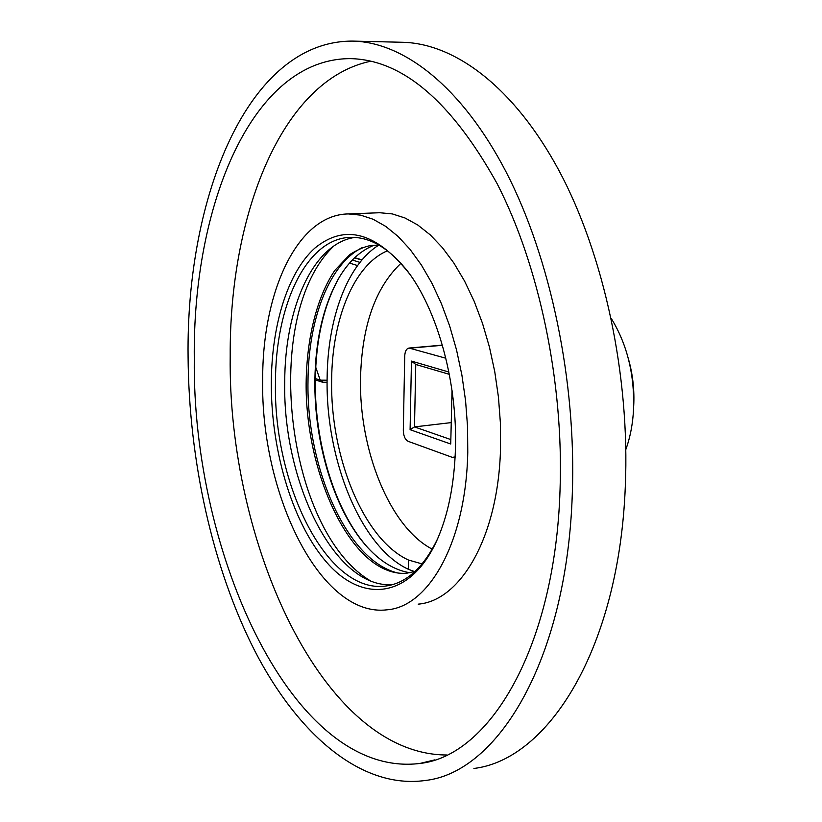 <?xml version="1.0" encoding="UTF-8"?>
<svg xmlns="http://www.w3.org/2000/svg" width="822" height="822" viewBox="0 0 822 822"><rect width="100%" height="100%" fill="white"/><g stroke="black" fill="none" stroke-linecap="round" stroke-linejoin="round"><path stroke-width="1.23" d="M414.555 571.598L408.37 569.286C360.663 547.195 325.563 459.447 327.115 378.531C327.546 319.07 346.987 264.941 378.5 245.305M611.219 318.381C627.032 344.079 634.492 374.061 633.608 408.339C632.909 423.371 630.32 437.088 625.84 449.48M387.47 250.782C353.789 264.879 332.037 319.306 331.646 380.041C330.125 456.642 363.54 539.633 408.555 560.059L408.37 569.286M408.555 560.059L422.138 563.913M400.972 263.287C375.356 287.536 361.875 325.841 360.519 378.202C358.916 449.819 389.72 527.262 432.269 549.158M451.247 422.6L414.493 426.906L415.757 364.465L449.326 374.329M452.028 390.481L450.733 444.014L410.096 429.69L414.493 426.906L450.836 439.575M410.096 429.69L411.452 361.094L415.757 364.465M445.832 358.228L409.068 348.045C406.458 348.559 405.01 351.22 404.732 356.018L403.314 430.368C403.51 436.02 405.123 439.667 408.164 441.332L452.244 457.34L455.131 456.97M411.452 361.094L448.874 372.027M361.844 260.06L354.559 257.861M359.944 262.382L352.361 260.04M322.912 382.23L320.21 380.165L327.105 380.206M357.529 265.557L349.555 263.091M315.34 378.552L320.21 380.165L315.73 367.208M409.818 572.739C393.861 570.098 378.952 560.717 365.071 544.596C333.681 508.315 314.096 442.123 314.877 380.555C315.443 339.507 323.447 305.322 338.88 278.011C348.559 261.632 360.283 250.71 374.051 245.233M362.255 247.607C329.16 263.924 308.26 319.532 307.993 381.223C306.287 467.482 347.018 561.046 397.869 573.006M365.071 544.596L365.893 545.469C334.246 508.9 314.528 442.257 315.319 380.257C315.895 338.941 323.95 304.52 339.486 277.004L338.88 278.011M354.765 237.424C312.956 243.559 284.679 308.497 284.731 382.158C282.624 481.589 334.708 589.199 392.628 584.617M437.869 538.204L437.725 538.523C423.618 567.755 406.068 583.62 385.076 586.117C326.817 593.494 273.366 484.148 275.462 383.052C275.236 305.568 306.318 238.051 350.809 237.353C370.691 236.952 390.018 248.737 408.791 272.709M455.47 448.062C454.33 484.918 447.969 516.082 436.379 541.544C410.157 597.984 363.941 603.071 328.851 564.776C293.577 526.46 271.034 452.377 271.301 382.795C271.661 325.204 287.608 272.657 314.805 248.152C344.952 223.379 376.743 232.205 410.157 274.63C438.65 314.405 457.361 384.234 455.47 448.062M262.68 379.743C260.471 493.817 320.58 618.216 387.224 609.801C429.053 606.646 465.982 541.79 467.769 452.419L467.554 426.731L465.571 400.766L461.882 375.007L456.529 349.915L449.655 325.974L441.373 303.585L431.879 283.138L421.357 264.961L410.003 249.323L398.043 236.407L385.693 226.369L373.157 219.269L360.642 215.138L348.333 213.925C297.287 214.583 262.29 292.026 262.68 379.743M418.213 604.149C460.793 600.79 498.471 536.489 500.536 448.185L500.382 422.816L498.451 397.17L494.762 371.719L489.409 346.946L482.483 323.303L474.14 301.201L464.543 281.021L453.898 263.081L442.4 247.638L430.276 234.897L417.74 224.981L405.01 217.984L392.289 213.905L379.764 212.734L348.333 213.925M377.801 212.806L379.764 212.734M370.907 61.177C281.34 79.837 229.4 215.302 230.201 355.854C227.704 541.934 322.255 754.812 446.808 754.997M194.29 358.926C192.06 553.751 293.115 779.205 419.919 763.453C489.367 756.014 555.097 648.065 560.039 489.871C563.913 382.507 539.047 264.869 496.961 183.357C451.36 101.476 402.595 59.903 350.665 58.629C251.82 58.228 192.471 205.952 194.29 358.926M188.084 356.697C188.813 459.909 212.292 567.427 254.851 651.003C297.533 733.512 360.632 789.593 425.488 780.458C497.885 772.423 566.872 660.015 572.287 494.258C576.52 381.49 550.411 257.759 506.208 172.158C461.789 86.577 403.715 42.21 352.854 41.1C248.018 40.494 186.08 196.664 188.084 356.697M473.904 768.457C548.223 759.723 619.12 648.692 625.316 486.275C630.073 375.757 603.965 254.707 559.145 170.863C514.089 87.029 454.802 43.432 402.554 42.282L352.854 41.1M409.993 348.158L442.4 345.302M409.068 348.045L442.349 345.117M453.867 457.494L455.111 457.33M354.734 257.687L361.999 259.875M322.943 382.23L327.094 382.24M315.319 379.908L322.409 382.179M628.419 358.906C632.796 374.359 634.553 390.09 633.69 406.119M390.512 585.172L385.076 586.117M437.725 538.523L436.379 541.544M434.704 759.888L419.919 763.453M372.839 245.305C366.704 245.778 359.06 248.83 349.895 254.481L334.821 270.397C316.871 296.989 306.647 338.294 306.133 383.555C305.589 463.228 340.616 547.801 382.847 568.3C391.077 572.317 399.112 573.941 406.941 573.16L415.069 571.434M333.907 245.942C260.379 315.514 285.922 530.693 370.383 580.805M374.719 245.213L379.456 245.388"/></g></svg>
